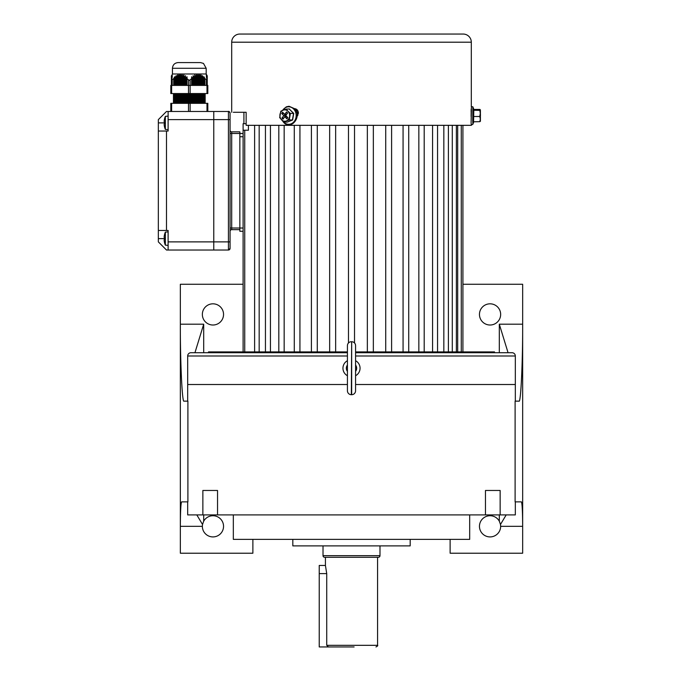 <?xml version="1.0" encoding="UTF-8"?>
<svg xmlns="http://www.w3.org/2000/svg" width="681" height="681" viewBox="0 0 681 681"><rect width="100%" height="100%" fill="white"/><g stroke="black" fill="none" stroke-linecap="round" stroke-linejoin="round"><path stroke-width="1.02" d="M355.576 371.383A5.167 5.167 0 0 0 355.576 365.033M355.576 375.733A8.555 8.555 0 0 0 355.576 360.692M347.429 360.692A8.555 8.555 0 0 0 347.429 375.733M347.429 365.033A5.167 5.167 0 0 0 347.429 371.383M351.336 394.699L351.668 394.699A3.916 3.916 0 0 0 355.576 390.783L355.576 345.633A3.916 3.916 0 0 0 351.668 341.726L351.336 394.699A3.916 3.916 0 0 1 347.429 390.783L347.429 345.633A3.916 3.916 0 0 1 351.336 341.726M347.429 345.633L347.429 363.935M347.429 364.965L347.429 372.49M287.161 122.137L292.43 119.916L293.554 113.455L289.331 109.096L293.749 113.412L292.609 120.001L287.161 122.137L283.917 122.01L286.326 120.963A5.703 4.878 90 0 1 281.542 119.83A5.703 4.878 90 0 1 279.993 114.417A5.703 4.878 90 0 1 283.219 110.143L280.81 111.19L279.695 117.651L283.917 122.01M283.79 115.625L281.943 118.068L282.99 119.149L284.828 116.706L286.922 118.86L287.842 117.643L285.756 115.481L287.603 113.037L286.556 111.956L284.709 114.399L282.624 112.246L281.696 113.463L283.79 115.625L285.475 115.625L283.73 118.171M289.553 116.689A5.703 4.878 90 0 1 286.326 120.963L289.255 119.916L290.378 113.455L288.003 111.275A5.703 4.878 90 0 1 289.553 116.689M288.003 111.275A5.703 4.878 -90 0 0 283.219 110.143L286.156 109.096L288.003 111.275M292.609 120.001L289.255 119.916M293.749 113.412L290.378 113.455M289.442 108.969L286.156 109.096M283.568 113.225L285.475 115.625M283.39 113.463L281.696 113.463M287.501 112.935L286.403 114.399L284.709 114.399M284.828 116.706L286.522 116.706L287.663 117.881M283.628 118.068L281.943 118.068M326.727 645.324L377.58 645.324L377.58 557.296L325.424 557.296L325.424 565.451L326.727 573.598L326.727 645.324L328.446 646.95L354.111 646.95M323.015 545.89L323.015 555.67A1.626 1.626 0 0 0 324.65 557.296L378.355 557.296A1.626 1.626 0 0 0 379.989 555.67L379.989 545.89M348.893 646.95L319.227 646.95L319.227 565.451L325.424 565.451M204.496 102.363L173.417 101.954L205.202 102.771L173.417 102.771L173.417 103.325M204.496 101.06L173.417 100.652L205.202 101.469L173.417 101.469L173.417 101.954M204.496 99.758L173.417 99.349L205.202 100.167L173.417 100.167L173.417 100.652M204.496 98.447L173.417 98.047L205.202 98.856L173.417 98.856L173.417 99.349M204.496 97.145L173.417 96.736L205.202 97.553L173.417 97.553L173.417 98.047M204.496 95.842L173.417 95.434L205.202 96.251L173.417 96.251L173.417 96.736M173.417 94.948L205.202 94.948L173.417 94.948L173.417 95.434M173.417 94.131L205.202 94.131L205.202 93.544L173.417 93.544L174.123 94.54M204.964 85.397L204.964 78.715L207.245 80.017L207.245 85.397L207.245 75.889L206.181 73.982L172.438 73.982L172.438 68.279C172.778 64.823 174.676 62.916 178.133 62.575L200.512 62.575L203.474 63.427L206.181 68.279L172.438 68.279M178.15 62.575L189.309 62.575M171.382 75.889L171.382 77.583L172.327 75.685L171.382 77.021L172.327 74.365L171.382 75.957M171.382 77.583L171.382 85.397L171.382 80.017L173.664 78.715L173.664 85.397M171.382 80.017L172.327 76.791L171.382 78M174.608 85.397L174.608 76.791L173.664 78.715M174.608 76.791L174.608 78L175.221 77.583L175.221 85.397M176.158 85.397L176.158 75.685L175.221 77.583M176.158 75.685L176.158 77.021L176.771 76.715L176.771 85.397M177.715 85.397L177.715 74.867L176.771 76.715M177.715 74.867L177.715 76.332L178.32 76.153L178.32 85.397M179.265 85.397L179.265 74.365L178.32 76.153M179.265 74.365L179.265 75.957L179.878 75.889L179.878 85.397M180.814 85.397L180.814 74.195L179.878 75.889M180.814 74.195L180.814 75.889L181.427 75.957L181.427 85.397M182.372 85.397L182.372 74.365L181.427 75.957M182.372 74.365L182.372 76.153L182.985 76.332L182.985 85.397M183.921 85.397L183.921 74.867L182.985 76.332M183.921 74.867L183.921 76.715L184.534 77.021L184.534 85.397M185.479 85.397L185.479 75.685L184.534 77.021M185.479 75.685L185.479 77.583L186.092 78L186.092 85.397M187.028 85.397L187.028 76.791L186.092 78M187.028 78.715L189.309 80.384L191.599 78.715L191.599 85.397M190.127 80.017L190.127 85.397L206.998 85.397L206.998 93.544L207.816 93.544L170.812 93.544L171.629 93.544L171.629 85.397L190.127 85.397L190.127 93.544M207.245 80.017L206.3 76.791L207.245 78M203.406 85.397L203.406 77.583L204.019 78L204.019 85.397M201.857 85.397L201.857 76.715L202.47 77.021L202.47 85.397M200.299 85.397L200.299 76.153L200.912 76.332L200.912 85.397M192.536 85.397L192.536 78L193.149 77.583L193.149 85.397M194.094 85.397L194.094 77.021L194.698 76.715L194.698 85.397M195.643 85.397L195.643 76.332L196.256 76.153L196.256 85.397M197.192 85.397L197.192 75.957L197.805 75.889L197.805 85.397M198.75 85.397L198.75 75.889L199.363 75.957L199.363 85.397M170.812 93.544L170.812 85.397L171.629 85.397M207.816 93.544L207.816 85.397L207.816 93.544M206.998 85.397L207.816 85.397M197.805 75.889L197.805 74.195L197.805 75.889M198.75 75.889L197.805 74.195M197.192 75.957L196.256 74.365L196.256 76.153L196.256 74.365M195.643 76.332L194.698 74.867L194.698 76.715L194.698 74.867M194.094 77.021L193.149 75.685L193.149 77.583L193.149 75.685M192.536 78L191.599 76.791L191.599 78.715M200.299 76.153L199.363 74.365L199.363 75.957L199.363 74.365M201.857 76.715L200.912 74.867L200.912 76.332L200.912 74.867M203.406 77.583L202.47 75.685L202.47 77.021L202.47 75.685M204.964 78.715L204.019 76.791L204.019 78L204.019 76.791M206.3 74.195L207.245 75.889M207.245 75.957L206.3 74.365L207.245 76.153M207.245 76.332L206.3 74.867L207.245 76.715M207.245 77.021L206.3 75.685L207.245 77.583M207.816 103.325L207.816 111.48L207.816 103.325L170.812 103.325L170.812 111.48M231.693 229.659A1.626 1.626 0 0 0 230.067 231.285A1.626 1.626 180 0 1 231.693 229.659L239.848 229.659L231.693 229.659L231.693 228.024L239.848 228.024L239.848 229.659L231.693 229.659M230.067 130.224A1.626 1.626 0 0 0 231.693 131.85L239.848 131.85L239.848 228.024L243.108 228.024L243.108 133.485L231.693 133.485L231.693 228.024L230.067 228.024M230.067 248.403A1.626 1.626 180 0 1 228.433 250.029A1.626 1.626 0 0 0 230.067 248.403L230.067 113.106A1.626 1.626 0 0 0 228.433 111.48A1.626 1.626 180 0 1 230.067 113.106C229.378 111.607 228.833 111.063 228.433 111.48L228.433 119.626L213.766 119.626L213.766 111.48L228.433 111.48L213.766 111.48L213.766 119.626L168.122 119.626L168.122 131.041L166.496 131.041L166.496 230.467L158.341 230.467L158.341 241.883L166.496 250.029L213.766 250.029L213.766 119.626L213.766 250.029L228.433 250.029L168.122 250.029L228.433 250.029L230.067 248.403M165.347 129.416L165.347 116.366L168.105 116.119L168.105 129.654L165.347 129.416A16.974 16.974 0 0 1 164.376 126.223L164.402 126.215A16.948 16.948 180 0 1 164.121 124.282L164.402 123.729A16.378 14.659 90 0 1 164.376 122.886A16.378 14.659 90 0 0 164.402 123.729M164.402 119.558L164.402 119.558A16.948 16.948 180 0 0 164.121 121.499L164.402 122.052A16.378 14.659 90 0 0 164.376 122.886L158.341 122.886L158.341 119.626L166.496 111.48L213.766 111.48L168.122 111.48L168.122 119.626M164.121 124.282A16.948 16.948 0 0 0 164.402 126.215M243.108 231.285L243.108 351.907L243.108 228.024L243.108 231.285L239.848 231.285L239.848 228.024M168.122 250.029L213.766 250.029L168.122 250.029L168.122 230.467L158.341 230.467L158.341 122.886M168.122 230.467L166.496 230.467M166.496 131.041L158.341 131.041M168.122 131.041L168.122 129.654M165.347 245.143L165.347 232.102L168.105 231.855L168.105 245.39L165.347 245.143A16.974 16.974 0 0 1 164.376 241.959L164.402 241.951A16.948 16.948 180 0 1 164.121 240.01L164.402 239.465A16.378 14.659 90 0 1 164.376 238.622A16.378 14.659 90 0 0 164.402 239.465M164.402 235.294L164.402 235.294A16.948 16.948 180 0 0 164.121 237.235L164.402 237.78A16.378 14.659 90 0 0 164.376 238.622L158.341 238.622M164.121 240.01A16.948 16.948 0 0 0 164.402 241.951M479.952 109.437L480.394 109.905L479.816 110.373L480.301 113.429L479.764 116.485L480.318 119.073L480.394 109.905L479.952 109.437L473.831 109.437L473.559 121.788L473.661 109.318M480.437 115.693L480.377 111.846L480.377 115.693M480.394 109.905L480.403 121.286M473.559 121.788L479.85 121.669L480.318 119.073L480.42 121.252M479.85 121.669L480.428 121.201M473.516 110.262L479.816 110.373M473.465 116.502L479.764 116.485M347.429 355.984L187.684 355.984A3.26 3.26 0 0 1 190.944 352.724L347.429 352.724L208.488 352.724L208.488 351.907L347.429 351.907M355.576 351.907L494.517 351.907L494.517 352.724L355.576 352.724L512.061 352.724A3.26 3.26 0 0 1 515.321 355.984L515.321 384.51L355.576 384.51L515.321 384.51L515.321 401.143M187.684 355.984L187.684 384.51L347.429 384.51L187.684 384.51L187.684 401.143M282.3 110.518L286.284 106.84L289.05 106.262L294.464 108.637C296.848 108.883 298.176 110.382 298.431 113.106L297.112 116.434M471.158 109.607L471.082 111.454M243.917 123.704L243.917 112.288L233.328 112.288L246.147 112.288L246.147 125.33L471.312 125.33L471.312 124.248M471.312 42.196L231.693 42.196A8.146 8.146 0 0 1 239.848 34.05L463.165 34.05A8.146 8.146 0 0 1 471.312 42.196L471.312 106.849M233.328 112.288L246.147 112.288M231.693 42.196L231.693 112.288M471.107 116.519L471.175 108.951M431.371 34.05L421.59 34.05M202.521 524.464L202.351 526.328A10.598 10.598 0 0 0 212.949 536.917A10.598 10.598 0 0 0 223.547 526.328A10.598 10.598 0 0 0 203.696 521.169L202.521 524.464L196.818 514.913M500.484 524.464L499.309 521.169A10.598 10.598 0 0 0 479.458 526.328A10.598 10.598 0 0 0 490.056 536.917A10.598 10.598 0 0 0 500.654 526.328L500.484 524.464L506.187 514.913M490.056 325.016A10.598 10.598 0 0 0 500.654 314.418A10.598 10.598 0 0 0 490.056 303.82A10.598 10.598 0 0 0 479.458 314.418A10.598 10.598 0 0 0 490.056 325.016M212.949 325.016A10.598 10.598 0 0 0 223.547 314.418A10.598 10.598 0 0 0 212.949 303.82A10.598 10.598 0 0 0 202.351 314.418A10.598 10.598 0 0 0 212.949 325.016M410.183 539.369L410.183 545.89L292.821 545.89L292.821 539.369M469.686 514.913L469.686 539.369L233.328 539.369L233.328 514.913M187.684 501.871L187.684 514.913L515.321 514.913L515.321 501.871M217.537 514.913L217.537 490.465L202.861 490.465L202.861 514.913M500.143 514.913L500.143 490.465L485.468 490.465L485.468 514.913M508.06 352.724L499.309 324.199L522.659 324.199C522.778 358.887 521.101 397.747 519.348 401.143L515.108 401.143L515.108 501.871L521.416 501.871C522.165 503.429 522.582 511.584 522.659 526.328L522.659 284.266L462.918 284.266M450.124 539.369L450.124 553.219L522.659 553.219L522.659 526.328L500.654 526.328M252.881 539.369L252.881 553.219L180.346 553.219L180.346 284.266L243.108 284.266M202.351 526.328L180.346 526.328C180.422 511.584 180.84 503.429 181.589 501.871L187.896 501.871L187.896 401.143L183.657 401.143C181.904 397.747 180.227 358.887 180.346 324.199L203.696 324.199L194.945 352.724M202.861 490.465L217.537 490.465M485.468 490.465L500.143 490.465M461.275 125.33L461.275 351.907M456.381 125.33L456.381 351.907M448.396 125.33L448.396 351.907M437.56 125.33L437.56 351.907M424.203 125.33L424.203 351.907M408.719 125.33L408.719 351.907M391.601 125.33L391.601 351.907M373.341 125.33L373.341 351.907M348.485 125.33L348.485 342.96M354.52 125.33L354.52 342.96M462.918 125.33L462.918 351.907M457.692 351.907L457.692 125.33M452.295 351.907L452.295 125.33M443.833 351.907L443.833 125.33M432.571 351.907L432.571 125.33M418.841 351.907L418.841 125.33M403.067 351.907L403.067 125.33M385.727 351.907L385.727 125.33M367.348 351.907L367.348 125.33M335.656 125.33L335.656 351.907M317.278 125.33L317.278 351.907M299.938 125.33L299.938 351.907M284.164 125.33L284.164 351.907M270.434 125.33L270.434 351.907M259.172 125.33L259.172 351.907M239.848 136.745L243.108 136.745L243.108 123.704L246.147 123.704M248.412 125.33L248.412 130.224L243.108 130.224L243.108 133.485M351.668 394.699L351.668 341.726M282.93 121.158A8.751 7.491 -90 0 0 283.73 122.112A8.751 7.491 -90 0 0 294.294 121.346A8.751 7.491 -90 0 0 293.639 108.994A8.751 7.491 -90 0 0 282.649 110.373M323.015 555.67L379.989 555.67M296.09 109.037L294.83 109.037M296.695 112.493L296.695 109.42M297.81 110.722L297.81 115.489M326.727 573.598L319.227 573.598M206.428 85.397L206.428 80.017M188.501 93.544L188.501 80.017M172.199 80.017L172.199 85.397M206.998 111.48L206.998 103.325M190.127 111.48L190.127 103.325M188.501 111.48L188.501 103.325M171.629 111.48L171.629 103.325M230.067 133.485L231.693 133.485L231.693 131.85M168.122 241.883L230.067 241.883M230.067 119.626L228.433 119.626L228.433 250.029L213.766 250.029M472.725 120.954L472.878 124.291C472.027 124.027 470.929 127.321 471.141 120.801L471.431 106.611L472.878 106.815L472.725 120.954M471.431 110.322L471.141 120.784M515.321 355.984L355.576 355.984M499.309 352.724L499.309 324.199M499.309 521.169L499.309 514.913M203.696 514.913L203.696 521.169M203.696 324.199L203.696 352.724M244.734 130.224L244.734 351.907M294.464 108.637C302.526 116.145 291.179 130.897 283.696 122.469L282.292 120.571M377.58 645.324C378.091 645.588 377.546 646.133 375.955 646.95M174.123 102.363L173.417 102.771M174.123 101.06L173.417 101.469M174.123 99.758L173.417 100.167M174.123 98.447L173.417 98.856M174.123 97.145L173.417 97.553M174.123 95.842L173.417 96.251M206.181 73.982L206.181 68.279M204.496 94.54L205.202 94.131M205.202 95.434L205.202 94.948M205.202 96.736L205.202 96.251M205.202 98.047L205.202 97.553M205.202 99.349L205.202 98.856M205.202 100.652L205.202 100.167M205.202 101.954L205.202 101.469M205.202 103.325L205.202 102.771M165.347 116.366A16.974 16.974 0 0 0 164.376 119.55M168.122 111.48L213.766 111.48M164.376 235.285A16.974 16.974 0 0 1 165.347 232.102L168.105 231.855M473.831 121.669L472.878 124.291M473.899 109.632L472.878 106.815M254.609 125.33L254.609 351.907M265.445 125.33L265.445 351.907M278.81 125.33L278.81 351.907M294.286 125.33L294.286 351.907M311.413 125.33L311.413 351.907M329.664 125.33L329.664 351.907"/></g></svg>
